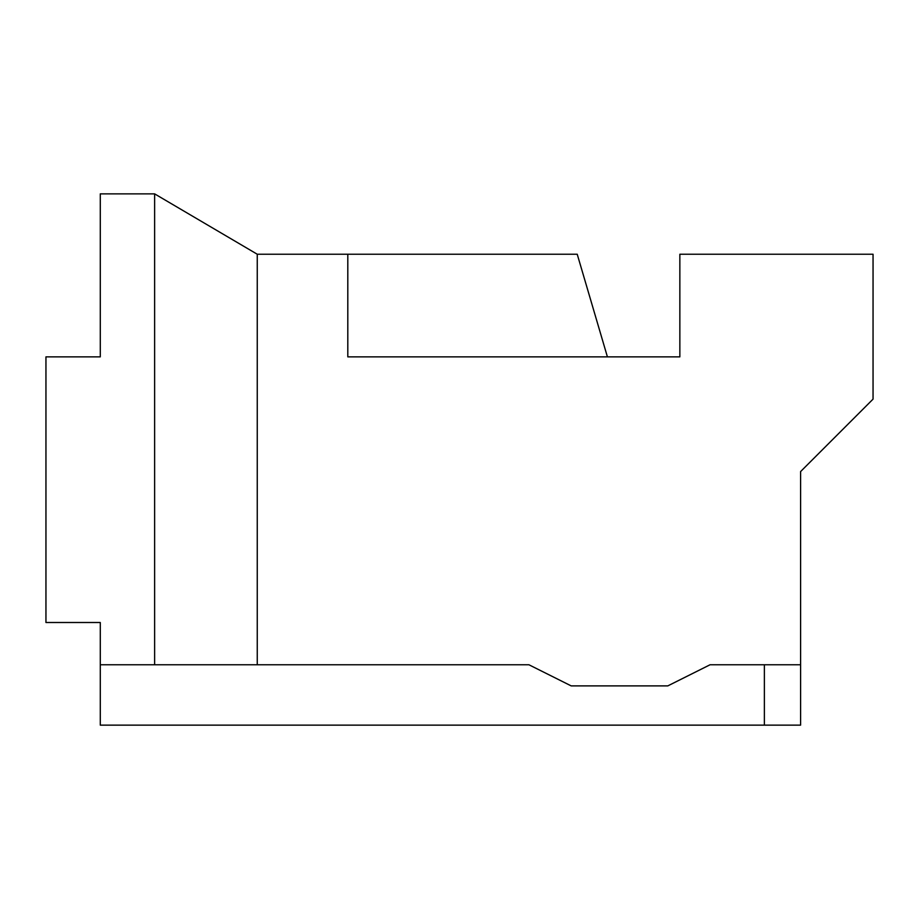 <?xml version="1.0" encoding="UTF-8"?>
<svg xmlns="http://www.w3.org/2000/svg" width="919" height="919" viewBox="0 0 919 919"><rect width="100%" height="100%" fill="white"/><g stroke="black" fill="none" stroke-linecap="round" stroke-linejoin="round"><path stroke-width="1.38" d="M800.598 664.77L800.598 725.137L764.378 725.137L764.378 664.77L710.042 664.77L800.598 664.77L800.598 471.573L873.05 399.133L873.05 254.23L679.853 254.23L679.853 356.871L607.413 356.871L577.224 254.23L257.251 254.23L257.251 664.77L528.93 664.77L571.193 685.896L667.78 685.896L710.042 664.77M257.251 664.77L100.286 664.77L100.286 622.508L45.95 622.508L45.95 356.871L100.286 356.871L100.286 193.863L154.622 193.863L257.251 254.23M679.853 356.871L347.807 356.871L347.807 254.23M764.378 725.137L100.286 725.137L100.286 664.77M154.622 193.863L154.622 664.77"/></g></svg>

